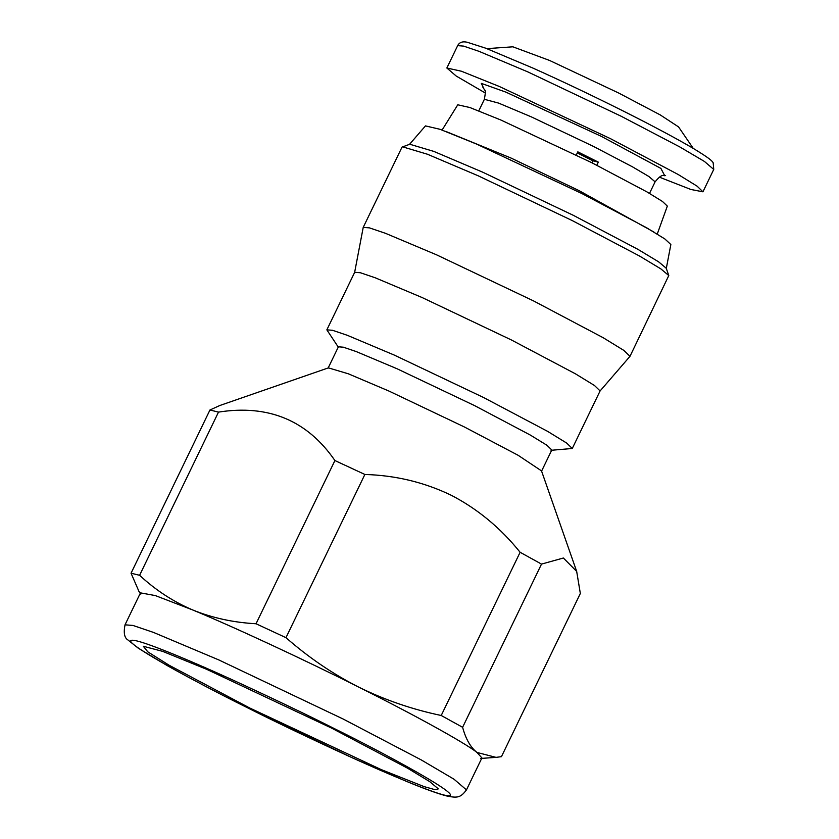 <?xml version="1.0" encoding="UTF-8"?>
<svg xmlns="http://www.w3.org/2000/svg" width="839" height="839" viewBox="0 0 839 839"><rect width="100%" height="100%" fill="white"/><g stroke="black" fill="none" stroke-linecap="round" stroke-linejoin="round"><path stroke-width="1.26" d="M486.903 48.641L512.86 46.806L549.608 60.471L618.574 92.972L660.251 114.922L678.552 126.909L693.234 148.388M576.288 155.037L577.819 151.849L598.333 162.137L592.953 160.815L577.305 152.929M591.977 162.818L592.953 160.815M598.333 162.137L596.823 165.262M659.297 177.123L690.833 189.457L702.935 191.816L697.157 186.206L678.258 174.543L610.404 138.634L499.247 86.448L461.45 71.231L446.851 68.011L456.206 76.034L485.456 93.087M457.769 104.791L469.903 107.539L500.873 120.019L591.589 162.619L646.942 191.9L662.453 201.454L667.33 206.1L657.262 234.06M653.98 232.067L578.983 190.589L511.045 158.057L445.698 131.387M409.442 144.444L425.457 125.902L440.035 129.3L476.353 143.983L582.14 193.673L646.628 227.778L664.876 238.968L670.854 244.527L666.271 268.595M600.032 391.026L629.984 356.334L668.788 275.538L666.229 268.218L658.573 261.799L638.049 249.424L573.425 215.371L482.624 172.152L433.826 151.408L409.768 144.245L402.038 147.087L363.224 227.379L354.635 272.402M668.788 275.538L660.838 268.868L639.517 256.021L572.408 220.657L478.104 175.76L427.429 154.229L402.437 146.783M629.984 356.334L623.901 350.44L603.105 337.677L533.594 300.939L436.49 254.794L385.5 233.315L369.422 227.862L363.224 227.379M551.045 450.302L572.271 448.487L600.095 390.932L594.494 385.51L575.365 373.774L511.412 339.973L422.069 297.52L375.169 277.761L360.382 272.738L354.677 272.297L326.853 329.853L338.62 347.608M572.271 448.487L566.671 443.065L547.542 431.319L483.6 397.529L394.257 355.075L347.346 335.317L332.559 330.293L326.853 329.853M541.501 471.287L551.8 449.977L546.944 445.268L530.3 435.053L474.696 405.667L397.004 368.741L356.218 351.562L343.361 347.199L338.4 346.811L328.101 368.122M576.676 571.401L541.501 470.878L518.082 455.262L464.397 426.978L388.95 391.058L348.405 373.827L328.416 367.87L219.755 405.531L209.949 409.998L218.497 412.106L139.61 575.302C155.624 590.163 173.348 601.731 192.76 609.984C212.288 617.934 233.378 622.528 256.031 623.755L334.918 460.548L364.871 474.465L285.973 637.671C308.626 657.524 332.81 673.979 358.547 687.036C384.671 699.936 412.232 709.416 441.22 715.489L520.117 552.282L541.512 564.102L462.614 727.298C465.76 739.002 470.543 747.381 476.972 752.447L496.027 757.365L501.439 756.673L580.336 593.477L576.676 571.401L563.368 558.019L541.512 564.102M520.117 552.282C500.579 527.962 477.622 508.948 451.246 495.262C424.377 482.299 395.589 475.367 364.871 474.465M334.918 460.548C307.273 420.412 268.47 404.272 218.497 412.106M140.816 594.148L138.949 591.411L131.052 573.205L209.949 409.998M139.61 575.302L131.052 573.205M125.021 624.824C123.459 632.795 124.392 637.818 127.832 639.884L138.225 648.159L166.835 665.379C188.156 677.367 214.553 691.252 246.037 707.046L353.177 758.215L406.705 781.487C425.163 789.09 438.598 793.946 447.019 796.043C457.559 798.162 460.695 797.627 466.463 789.887L481.911 757.932L476.972 752.447C464.796 742.756 414.246 714.828 358.547 687.036C303.781 659.464 233.011 626.576 192.76 609.984L155.309 595.575L140.47 592.869L125.021 624.824L132.95 625.443L153.527 632.428L218.79 659.926L343.088 718.992L421.178 759.882L454.035 779.232L466.463 789.898M285.973 637.671L256.031 623.755M462.614 727.298L441.22 715.489M249.613 707.948L168.954 665.149L147.811 651.851L143.301 646.261L162.661 651.368L206.656 669.312L331.562 728.084L407.397 768.105L429.715 781.623L438.315 788.87L435.242 789.74L424.209 786.657L381.126 769.562L249.613 707.948M478.786 110.863L484.376 99.306L498.628 103.103L531.265 116.852L593.414 146.385L632.459 166.825L648.883 176.505L655.102 181.832L649.512 193.39M457.664 45.642L463.61 46.103L479.048 51.347L527.993 71.965L621.217 116.264L679.779 146.93L704.414 161.434L713.748 169.436L713.171 162.766C712.143 161.287 711.881 159.693 693.517 148.555C676.475 138.508 652.773 125.86 622.391 110.601C591.474 95.132 561.585 80.932 532.713 67.99L485.739 48.201L467.082 42.212C462.52 41.195 459.384 42.338 457.664 45.642L446.851 68.011M483.505 87.917L481.303 83.365L505.875 92.122L601.521 136.453L660.912 168.429L664.561 175.445M246.194 707.109C199.42 684.11 105.997 633.885 136.757 640.902C151.219 644.3 193.956 662.244 233.798 680.471C275.108 699.516 308.836 715.667 334.981 728.923C381.766 751.912 475.178 802.147 444.429 795.12C429.967 791.722 387.23 773.789 347.377 755.551C306.067 736.516 272.35 720.365 246.194 707.109M665.6 175.487C663.45 176.662 662.915 172.289 655.102 181.832M484.376 99.306C485.54 92.856 485.666 89.815 484.743 90.172L482.834 87.13M713.748 169.436L702.935 191.816M442.101 130.045L457.769 104.802M480.695 758.456L496.027 757.365"/></g></svg>
